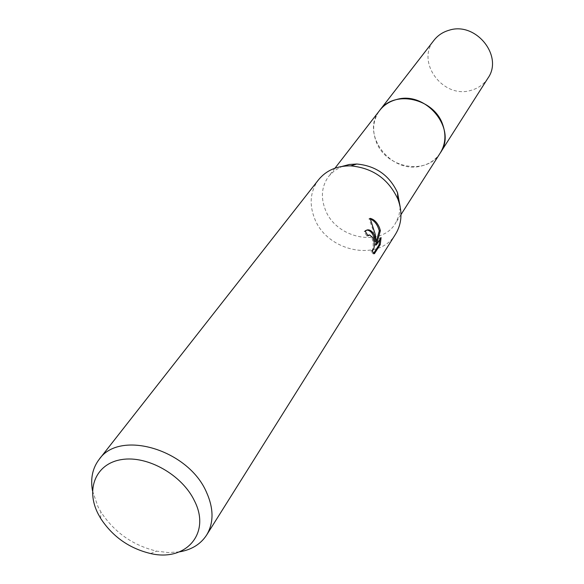<?xml version="1.0" encoding="UTF-8"?>
<svg xmlns="http://www.w3.org/2000/svg" width="584" height="584" viewBox="0 0 584 584"><rect width="100%" height="100%" fill="white"/><g stroke="black" fill="none" stroke-linecap="round" stroke-linejoin="round"><path stroke-width="0.44" stroke-dasharray="2.92 2.19" d="M400.244 207.203L398.938 215.671L395.485 223.263C381.243 247.93 335.793 238.608 325.244 209.466C320.536 197.122 321.689 186.062 328.704 176.295L334.676 170.477L342.202 166.382M440.314 152.891C426.904 176.069 385.25 168.155 376.038 141.189C371.92 129.779 373.169 119.486 379.775 110.31M395.638 234.016C379.352 262.603 326.792 251.835 314.499 218.212C308.987 203.882 310.33 191.077 318.528 179.784M179.346 551.887L168.323 552.559L156.702 551.143C132.897 545.434 114.282 532.338 100.857 511.869L98.083 506.912L92.498 490.801M366.796 230.067L365.548 230.359L364.139 231.607L366.876 236.067L367.723 235.294M366.876 236.067L368.015 235.819M370.49 219.088L369 218.628L373.015 229.716L374.994 241.513M369 218.628L370.161 218.365M379.885 239.491L379.965 237.856L375.3 245.09M379.965 237.856L381.096 237.608M368.467 235.14C373.322 234.68 374.731 249.623 371.271 250.959L370.789 251.098L373.249 253.952L373.709 253.244M373.249 253.952L374.424 253.712M370.789 251.098L371.935 250.857M364.139 231.607L365.299 231.359M487.91 78.183C483.837 84.373 478.114 88.461 470.755 90.425C443.015 98.959 415.553 61.926 433.992 40.259M440.015 153.358C435.598 159.804 429.43 164.002 421.509 165.944C391.207 174.616 360.109 134.32 379.432 110.748M400.989 214.613L395.485 223.263M150.57 553.53L156.702 551.143M100.682 518.439L100.857 511.869M372.417 250.726L371.271 250.959M366.701 230.103L365.548 230.352M334.975 168.185L328.704 176.295"/><path stroke-width="0.88" d="M342.202 166.382L349.254 164.491L356.802 164.016C375.848 165.79 389.426 175.339 397.529 192.669L400.244 207.203M379.432 110.748L379.768 110.31C394.2 89.469 434.197 98.346 442.745 124.728C446.286 134.992 445.475 144.379 440.314 152.891L440.015 153.358M92.498 490.801C90.33 478.603 92.535 468.149 99.112 459.447L318.528 179.784C326.266 170.353 336.997 165.717 350.714 165.878C372.738 167.944 388.448 178.996 397.843 199.027L397.981 199.378C402.617 212.116 401.836 223.657 395.638 234.016L206.619 535.061C200.655 544.193 191.567 549.807 179.346 551.887M374.49 235.272L376.125 241.272L375.191 234.206L370.161 218.365C374.023 219.263 377.133 222.358 379.476 227.665L380.388 230.636L376.439 244.849L381.096 237.608L380.206 244.667L374.424 253.712L371.935 250.85L372.417 250.718C374.804 248.076 374.972 243.725 372.921 237.673L369.497 234.899L368.015 235.819L365.299 231.359L366.701 230.103C369.46 229.154 372.052 230.877 374.49 235.272M99.112 459.447C119.45 429.298 188.143 449.439 206.422 492.078C213.81 508.533 213.875 522.862 206.619 535.061M194.574 501.079C211.138 533.608 185.654 561.976 150.57 553.53C129.312 548.413 112.683 536.718 100.682 518.439L98.207 514.022C85.33 489.231 95.747 463.426 121.764 459.557C147.584 455.301 182.376 475.062 194.574 501.079M367.723 235.294L368.467 235.14M366.796 230.067C370.957 230.468 373.687 234.286 374.994 241.513L376.125 241.272M376.439 244.849L375.3 245.09L379.279 230.877L380.388 230.636M379.279 230.877C377.622 224.811 374.687 220.883 370.49 219.088M373.709 253.244L379.045 244.915L380.206 244.667M379.045 244.908L379.885 239.491M440.314 152.891C457.549 129.137 425.853 90.33 396.324 99.594C389.455 101.441 383.936 105.01 379.768 110.31L433.992 40.259C437.839 35.369 442.876 32.025 449.096 30.237C475.836 21.367 503.758 56.188 487.91 78.183L400.989 214.613M368.84 235.06L367.723 235.301M356.802 164.016L350.714 165.878M397.529 192.669L397.843 199.027M379.775 110.31L334.975 168.185"/></g></svg>
